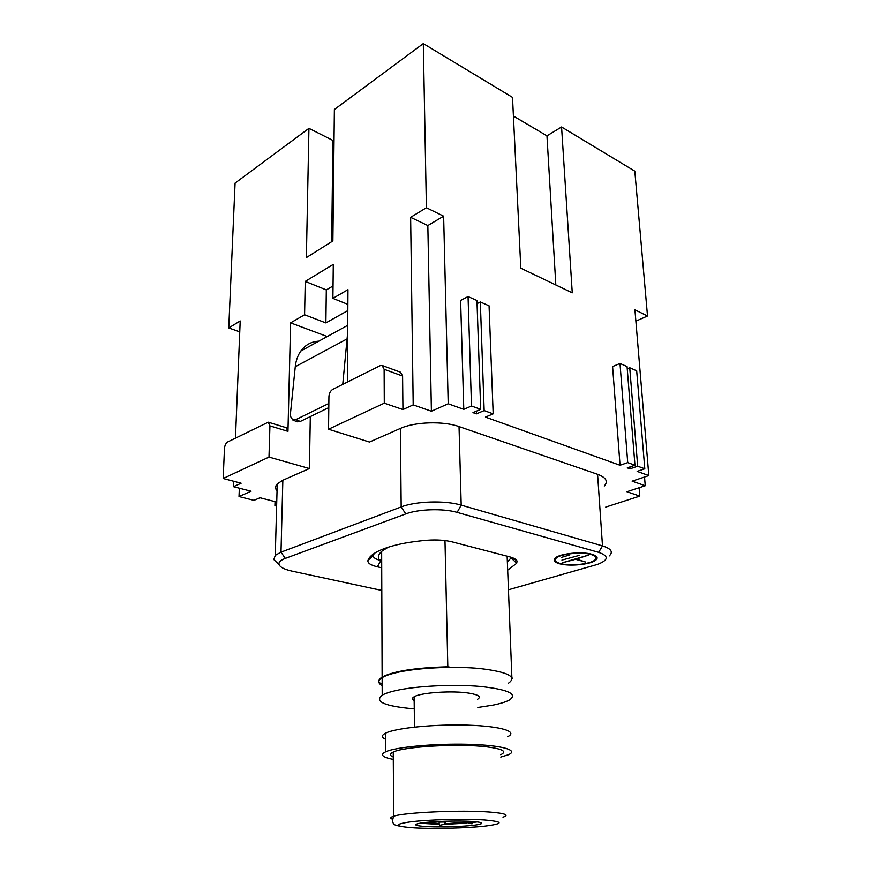 <?xml version="1.0" encoding="UTF-8"?>
<svg xmlns="http://www.w3.org/2000/svg" width="872" height="872" viewBox="0 0 872 872"><rect width="100%" height="100%" fill="white"/><g stroke="black" fill="none" stroke-linecap="round" stroke-linejoin="round"><path stroke-width="1.31" d="M382.361 365.542L400.51 372.213L402.592 376.028L402.94 409.557L413.197 404.881L431.4 411.224L448.208 403.769L463.784 409.35L471.501 406.003L480.69 409.328L472.962 412.63L476.428 413.873L484.156 410.581L493.171 413.851L485.442 417.099L620.047 465.267L627.72 462.596L634.958 465.212L627.284 467.861L630.02 468.842L637.683 466.204L644.8 468.787L637.149 471.381L648.833 475.567L632.124 481.159L645.247 485.726L644.528 477.017M402.94 409.557L384.29 403.169L328.537 429.231L369.488 442.05L400.412 428.425L401.175 506.926L281.002 552.161L275.28 555.333L273.83 559.573L277.699 563.323M604.274 485.998C608.384 481.431 606.149 477.529 597.582 474.292L459.032 426.582C443.368 420.893 414.691 421.797 400.412 428.425M605.757 507.079L639.797 496.103L626.924 491.743L645.247 485.726M235.473 438.049L240.192 320.961L228.747 327.927L235.08 183.098L308.939 128.358L306.366 257.589L332.875 240.934L334.379 109.501L423.312 43.6L512.507 97.392L520.813 268.195L572.261 292.829L561.568 126.985L546.962 135.847L555.835 284.959M639.122 487.742L639.797 496.103M328.537 429.231L328.929 396.629C329.191 393.272 330.433 390.863 332.657 389.435L380.105 365.695L382.078 365.433L384.127 369.281L384.29 403.169M268.99 457.07L223.167 478.499L224.475 448.404C224.791 445.309 225.87 443.15 227.723 441.93L268.26 422.19L269.928 425.885L268.99 457.07L309.397 468.537L282.844 480.243L277.231 483.895C275.127 486.249 275.062 488.603 277.034 490.98M334.041 139.618L332.897 140.436L331.698 241.675M333.039 285.951L326.313 289.907L305.255 281.405L333.289 264.358L332.897 298.377L347.863 304.361M635.873 321.147L647.514 315.991L634.925 309.822L648.833 475.567M423.312 43.6L426.408 207.743L410.636 217.324L427.836 225.543L431.4 411.224M410.636 217.324L413.197 404.881M276.74 502.065L259.998 497.759L253.992 500.365L239.015 496.56L251.049 491.23L233.511 486.685L233.729 481.268M233.511 486.685L241.13 483.219L223.167 478.499M305.255 281.405L304.579 314.77L290.616 322.858L287.956 431.357L286.256 427.694L268.26 422.19M332.897 298.377L347.961 289.668L347.361 382.078M546.962 135.847L513.423 116.063M276.653 504.953L274.909 505.684L275.029 501.618M448.208 403.769L443.63 216.18L426.408 207.743M427.836 225.543L443.63 216.18M308.939 128.358L332.897 140.436M276.62 506.12L274.909 505.684M228.747 327.927L239.745 331.851M239.342 488.189L239.015 496.56M304.579 314.77L325.877 322.913L347.819 310.596M325.877 322.913L326.313 289.907M561.568 126.985L634.816 171.163L647.514 315.991M463.784 409.35L460.612 300.437L468.057 296.567L471.501 406.003M476.428 413.873L476.341 411.181M620.047 465.267L612.591 366.567L620.003 363.461L627.72 462.596M630.02 468.842L629.878 466.967M644.8 468.787L636.68 370.807L629.737 367.744L637.683 466.204M480.69 409.328L476.951 300.491L468.057 296.567M484.156 410.581L480.319 301.963L489.061 305.81L493.171 413.851M477.06 303.63L480.319 301.963M627.241 368.78L629.737 367.744M634.958 465.212L627.066 366.567L620.003 363.461M290.616 322.858L327.251 336.548M309.397 468.537L310.312 416.576M508.496 589.766L597.614 564.38C608.7 559.998 609.048 555.998 598.661 552.358L457.135 512.376C443.401 508.278 418.353 509.041 405.774 513.913L285.308 558.407C280.424 560.271 278.353 562.364 279.084 564.664C280.239 567.312 284.545 569.471 291.989 571.127L381.805 590.442M609.201 555.965C613.441 552.02 611.207 548.662 602.498 545.894L461.19 505.128C445.189 500.245 415.802 501.138 401.175 506.926L405.774 513.913M507.7 570.146L516.671 563.279L517.074 561.197C516.486 559.464 514.022 558.026 509.684 556.859L452.099 541.861C444.938 540.106 436.6 539.572 427.073 540.248C411.41 541.567 398.21 543.975 387.441 547.474C375.93 551.366 369.434 555.704 367.962 560.467C367.493 563.061 370.633 565.187 377.391 566.822L381.718 567.814M591.99 554.309C582.104 551.257 559.857 553.524 555.301 557.993C552.881 560.336 554.309 562.266 559.573 563.781C569.601 566.68 591.183 564.478 595.936 560.02C598.366 557.753 597.048 555.846 591.99 554.309M374.295 553.393L373.347 555.377C372.944 557.481 375.429 559.203 380.824 560.543L381.685 560.74M507.373 561.895L511.548 557.404M381.685 560.347L379.124 559.737C377.74 556.968 378.579 554.178 381.653 551.366L388.127 547.245M382.165 683.386L379.505 682.983C378.077 681.043 378.949 679.081 382.132 677.086C393.534 671.124 415.421 667.69 447.816 666.797L444.982 540.553M507.133 556.194L511.886 677.74M451.02 667.342L447.816 666.797M512.06 677.773L512.115 678.503M508.583 683.103C517.379 676.748 507.842 671.887 479.982 668.541C453.168 665.925 415.661 667.887 395.343 672.879C389.348 674.35 384.944 675.931 382.143 677.642C377.75 680.465 377.761 683.136 382.165 685.675M477.834 707.475L492.931 705.132C500.332 703.649 505.771 701.971 509.259 700.085C518.11 694.101 508.54 689.567 480.548 686.46C453.603 684.051 415.9 685.948 395.474 690.668C389.457 692.052 385.032 693.545 382.209 695.158C374.066 701.688 384.748 706.255 414.265 708.882M477.584 699.246C481.453 696.826 478.673 694.799 469.256 693.186C452.873 690.406 420.533 692.564 414.113 696.793C411.857 698.123 411.878 699.388 414.167 700.598M507.504 736.731C518.6 731.761 501.389 726.202 468.035 725.155C434.812 724.043 395.714 727.957 385.588 733.156C381.337 735.314 381.347 737.363 385.609 739.271M500.702 754.705C507.319 751.566 502.817 748.961 487.197 746.901C459.631 743.326 403.878 746.476 393.25 752.056C389.479 753.8 389.49 755.446 393.283 756.983M471.73 821.424C457.702 820.476 430.866 821.359 420.675 823.081C412.543 824.607 414.429 825.773 426.321 826.569C444.829 827.746 480.003 825.828 481.508 823.495C482.238 822.601 478.979 821.914 471.73 821.424M444.884 821.228L444.938 824.182L440.011 825.239L439.172 824.204C440.098 823.124 434.42 822.797 422.168 823.212L418.266 823.604M420.184 823.255L439.292 824.378M439.117 821.457L439.161 823.528M443.946 824.367L467.021 823.135C458.149 822.754 450.955 823.048 445.418 824.007L444.938 824.182M468.515 821.261L467.163 821.544C465.615 822.056 466.912 822.427 471.043 822.667L477.235 821.914M468.755 823.179L472.035 823.822L472.123 822.797M500.79 757.049L508.202 754.803C519.374 750.236 502.098 745.189 468.569 744.296C435.172 743.347 395.855 747.01 385.675 751.784C379.756 754.716 382.296 757.256 393.294 759.381M554.374 559.083L555.181 559.9M596.045 557.742L596.764 556.837M555.083 558.189L555.464 559.028M595.663 556.914L595.936 556.031M591.162 554.548C581.766 551.66 560.642 553.807 556.314 558.047C554.014 560.282 555.366 562.113 560.369 563.541C569.896 566.299 590.399 564.217 594.911 559.977C597.222 557.829 595.979 556.02 591.162 554.548M569.111 555.137L561.404 557.415L569.111 555.137M579.422 555.355L561.928 560.097L579.422 555.355M588.327 555.17L576.359 559.072L585.722 562.08L575.542 559.312L562.396 562.756L588.327 555.17M328.853 403.464L295.848 419.617L292.796 419.988L290.202 415.922L295.27 366.741C295.935 360.594 297.777 355.362 300.796 351.056C305.331 344.876 311.337 341.584 318.825 341.17M342.75 384.389L347.677 332.635M295.848 419.617L300.284 421.459L296.862 421.667M300.284 421.459L328.798 407.595M402.592 376.028L384.127 369.281M287.956 431.357L269.928 425.885M597.582 474.292L602.498 545.894L598.661 552.358M457.135 512.376L461.19 505.128L459.032 426.582M285.308 558.407L281.002 552.161L282.844 480.243M502.981 817.162C509.76 815.004 505.215 813.293 489.334 812.028C461.321 809.837 404.51 812.399 393.686 816.225C390.198 817.304 389.882 818.318 392.727 819.255M484.527 819.974C464.896 818.677 429.188 819.571 410.745 821.806C392.782 824.411 394.079 826.438 414.636 827.899C434.169 828.978 465.975 828.204 484.56 826.176C503.929 823.735 503.918 821.675 484.527 819.974M516.671 563.279L511.232 558.069M367.962 560.467L373.347 555.377M380.824 560.543L377.391 566.822M295.27 366.741L346.587 339.164M439.139 822.078L445.374 822.002M279.084 564.664L273.83 559.573M382.132 677.086L381.653 551.366M382.143 677.642L382.209 695.158M414.113 696.793L414.505 727.085M393.25 752.056L393.686 816.225C392.433 819.844 392.324 822.198 393.359 823.288C394.907 824.062 390.754 825.076 407.06 827.332M444.753 821.239L444.818 824.236M445.363 821.217L445.418 824.007M472.003 822.765L472.035 823.822M385.588 733.156L385.675 751.784M513.641 558.222L517.074 561.197M556.271 557.295L556.314 558.047M277.231 483.895L275.28 555.333M347.721 325.31L300.796 351.056M292.796 419.988L297.221 421.819M480.537 822.536L481.508 823.495M595.859 558.865L595.936 560.02"/></g></svg>

